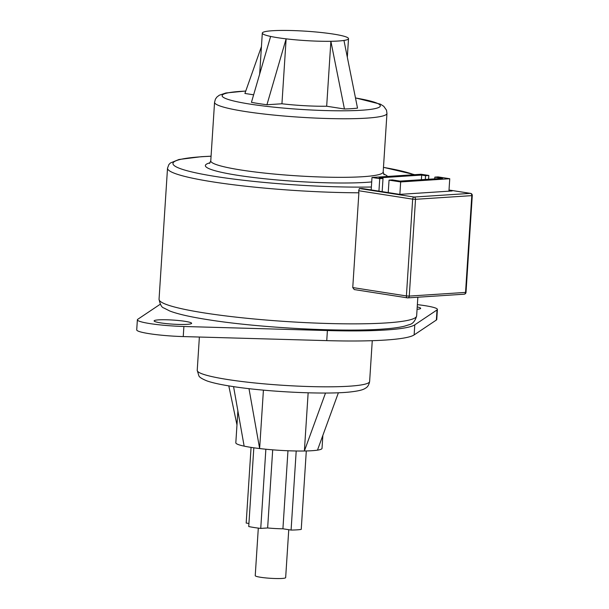 <?xml version="1.0" encoding="UTF-8"?>
<svg xmlns="http://www.w3.org/2000/svg" width="609" height="609" viewBox="0 0 609 609"><rect width="100%" height="100%" fill="white"/><g stroke="black" fill="none" stroke-linecap="round" stroke-linejoin="round"><path stroke-width="0.91" d="M288.757 529.701L285.659 577.621A15.24 1.66 -176.3 0 1 276.806 578.55A15.24 1.66 -176.3 0 1 260.629 577.279A15.24 1.66 -176.3 0 1 255.232 575.65L258.307 528.11M306.304 450.964L301.234 529.404A30.488 3.311 -176.3 0 1 291.087 530.066L282.919 528.787A20.325 2.208 -176.3 0 1 267.64 527.957L260.743 528.406A30.488 3.311 -176.3 0 1 254.075 527.508A30.488 3.311 -176.3 0 1 248.731 526.534L253.824 447.798M463.86 294.185A2.033 1.553 -93.7 0 0 464.127 294.2L407.847 297.877A2.033 2.033 0 0 1 407.398 297.862A2.033 1.294 98.9 0 0 407.581 297.87A2.033 1.553 -93.7 0 0 407.847 297.877A2.033 1.553 -93.7 0 0 409.263 296.088L465.542 292.411L471.8 195.634L415.521 199.31L409.263 296.088L406.401 295.936A2.033 1.294 98.9 0 0 407.398 297.862L354.248 289.564L352.756 287.562L406.401 295.936L412.666 199.158L358.671 190.724L358.884 192.794A129.062 14.03 -176.3 0 1 213.211 181.939A129.062 14.03 -176.3 0 1 167.521 168.175L159.048 299.24A129.062 14.03 3.7 0 0 204.738 312.996A129.062 14.03 3.7 0 0 341.679 323.782A129.062 14.03 3.7 0 0 416.64 315.896C415.216 321.019 412.704 323.965 409.096 324.726L404.307 326.226C399.344 327.429 392.721 328.335 384.439 328.951C344.047 332.347 258.741 327.855 208.217 319.725C190.792 317.023 178.018 314.13 169.888 311.047L163.844 307.994C161.75 307.537 160.152 304.622 159.048 299.24M358.671 190.724L359.379 188.508L414.105 197.05L470.384 193.373L449.016 190.038M448.985 190.472L452.144 190.967L399.793 194.385L362.165 188.508A127.03 13.809 -176.3 0 1 359.379 188.508M184.976 321.316A18.803 2.048 3.7 0 0 165.024 319.748A18.803 2.048 3.7 0 0 154.107 320.89A18.803 2.048 3.7 0 0 160.761 322.899A18.803 2.048 3.7 0 0 180.713 324.468A18.803 2.048 3.7 0 0 191.629 323.318A18.803 2.048 3.7 0 0 184.976 321.316M417.371 304.637A35.566 3.867 -176.3 0 1 437.407 309.433L436.752 319.512A35.566 3.867 -176.3 0 1 436.364 320.029L414.135 334.912A129.062 14.03 -176.3 0 1 326.751 340.629L183.24 336.579A35.566 3.867 -176.3 0 1 149.312 333.686A35.566 3.867 -176.3 0 1 136.72 329.895L137.375 319.809A35.566 3.867 -176.3 0 1 137.763 319.291L159.992 304.409A129.062 14.03 -176.3 0 1 160.251 304.249M437.407 309.433A35.566 3.867 -176.3 0 1 437.018 309.951L414.782 324.833A129.062 14.03 -176.3 0 1 327.398 330.542L183.895 326.493A35.566 3.867 -176.3 0 1 149.966 323.6A35.566 3.867 -176.3 0 1 137.375 319.809M343.963 40.445A43.193 4.697 -176.3 0 1 338.345 41.016A43.193 4.697 -176.3 0 1 330.877 41.298L344.435 108.996A66.054 7.179 3.7 0 0 351.576 108.661A66.054 7.179 3.7 0 0 357.521 108.136L343.963 40.445A43.193 4.697 -176.3 0 0 348.515 38.664L347.328 57.079M352.756 287.562L358.884 192.794M248.929 523.481L246.181 523.055L251.068 447.387M338.391 392.759L317.472 450.15A43.193 4.697 -176.3 0 1 304.378 451.003A43.193 4.697 -176.3 0 1 259.64 448.551A43.193 4.697 -176.3 0 1 244.14 446.138L233.567 386.631M237.875 411.029L235.82 442.789A43.193 4.697 3.7 0 0 244.14 446.138M317.472 450.15A43.193 4.697 3.7 0 0 322.024 448.369L322.854 435.45M389.044 180.127L392.31 179.914L400.06 181.117L442.598 178.338L434.849 177.128L438.122 176.915L449.746 178.734L400.661 181.939L389.044 180.127L388.238 192.581M270.632 36.433L251.441 102.335A66.054 7.179 3.7 0 0 266.932 104.756L286.131 38.847A43.193 4.697 -176.3 0 1 270.632 36.433A43.193 4.697 -176.3 0 1 262.312 33.084A43.193 4.697 -176.3 0 1 266.864 31.303A43.193 4.697 -176.3 0 1 279.957 30.45A43.193 4.697 -176.3 0 1 324.696 32.901A43.193 4.697 -176.3 0 1 340.195 35.314A43.193 4.697 -176.3 0 1 348.515 38.664M253.618 94.814L244.909 93.459L261.444 46.573M248.99 388.649L259.64 448.551L263.415 390.133M228.794 385.885L236.977 424.937M344.435 108.996L326.675 106.225A43.193 4.697 -176.3 0 1 281.937 103.774L266.932 104.756M417.066 309.311A18.803 2.048 3.7 0 0 420.667 308.352A18.803 2.048 3.7 0 0 417.218 306.928M308.146 392.813L304.378 451.003L325.511 393.033M326.675 106.225L330.877 41.298A43.193 4.697 -176.3 0 1 286.131 38.847L281.937 103.774M378.935 191.127L379.742 178.673L371.992 177.463L371.193 189.917M399.862 194.378L400.661 181.939M448.94 191.173L449.746 178.734M428.576 179.259L428.827 175.468L425.554 175.681L421.679 175.072L379.141 177.851L383.015 178.46L379.742 178.673M428.827 175.468L421.078 174.258L371.992 177.463M383.015 178.46L382.163 191.629M421.375 179.724L421.679 175.072M434.849 177.128L434.735 178.856M425.31 179.472L425.554 175.681M267.64 527.957L272.695 449.838M282.919 528.787L287.966 450.759M260.743 528.406L265.867 449.229M291.087 530.066L296.202 450.995M211.072 156.247A123.985 13.482 3.7 0 0 216.812 176.686A123.985 13.482 3.7 0 0 371.376 187.009M414.067 174.714A123.985 13.482 3.7 0 0 383.472 167.391M369.625 381.493C368.932 384.926 367.562 387.157 365.529 388.161C363.931 389.265 361.16 390.734 350.205 391.968C325.214 394.761 266.049 391.876 231.283 386.281C220.74 384.644 212.693 382.878 207.159 380.983C202.15 378.958 199.387 377.245 198.877 375.829L197.225 370.341A86.379 9.394 3.7 0 0 227.804 379.552A86.379 9.394 3.7 0 0 319.459 386.768A86.379 9.394 3.7 0 0 369.625 381.493L372.266 340.682M210.128 162.763A91.464 9.942 3.7 0 0 237.754 175.316A91.464 9.942 3.7 0 0 371.711 181.931M209.511 163.418L210.767 160.852A86.379 9.394 3.7 0 0 241.347 170.063A86.379 9.394 3.7 0 0 333.001 177.28A86.379 9.394 3.7 0 0 383.175 172.004L386.959 113.426L386.494 110.145L383.754 106.286L380.442 104.177L355.489 97.904M245.77 91.015L225.909 92.979L219.293 95.217L216.918 97.037L215.441 99.092L214.558 102.282A86.379 9.394 3.7 0 0 245.138 111.493A86.379 9.394 3.7 0 0 336.792 118.709A86.379 9.394 3.7 0 0 386.959 113.426M245.739 91.099A79.269 8.617 3.7 0 0 250.17 104.131A79.269 8.617 3.7 0 0 360.224 110.32A79.269 8.617 3.7 0 0 355.504 97.988M387.598 176.443A91.464 9.942 3.7 0 0 383.563 173.984M436.364 320.029L437.018 309.951M414.135 334.912L414.782 324.833M326.751 340.629L327.398 330.542M183.24 336.579L183.895 326.493M464.127 294.2A2.033 1.553 -93.7 0 0 465.542 292.411L466.022 292.305A2.033 2.033 0 0 1 464.127 294.2M449.016 190.016L470.567 193.38A2.033 1.294 98.9 0 0 470.384 193.373A2.033 1.553 -93.7 0 1 471.8 195.634L472.279 195.519L466.022 292.305M415.521 199.31A2.033 1.553 -93.7 0 0 414.105 197.05A2.033 1.294 -81.1 0 0 412.666 199.158L415.521 199.31M414.683 174.676L383.48 167.338M416.64 315.896L417.85 297.222M210.767 160.852L214.558 102.282M383.175 172.004L384.089 174.707M197.225 370.341L199.379 337.028M262.312 33.084L259.67 73.978M211.072 156.186L201.381 156.688L178.947 159.497L170.436 162.968L168.883 164.544L167.521 168.175M472.279 195.519A2.033 2.033 0 0 0 470.567 193.38"/></g></svg>
